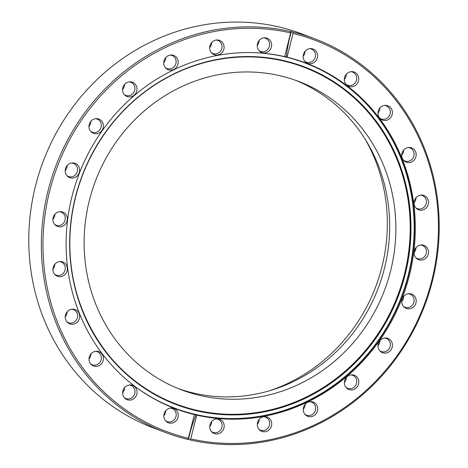 <?xml version="1.0" encoding="UTF-8"?>
<svg xmlns="http://www.w3.org/2000/svg" width="468" height="468" viewBox="0 0 468 468"><rect width="100%" height="100%" fill="white"/><g stroke="black" fill="none" stroke-linecap="round" stroke-linejoin="round"><path stroke-width="0.7" d="M315.245 38.996L302.673 34.205A210.524 197.198 110.9 0 0 30.473 212.747A210.524 197.198 110.9 0 0 152.755 427.653L165.327 432.444A210.524 197.198 -69.1 0 1 43.044 217.538A210.524 197.198 -69.1 0 1 290.534 31.508L292.921 32.07A210.524 197.198 -69.1 0 1 315.245 38.996A210.524 197.198 -69.1 0 1 437.527 253.902A210.524 197.198 -69.1 0 1 190.043 439.932L190.763 438.861L196.753 415.134A184.761 173.066 110.9 0 0 413.806 251.831A184.761 173.066 110.9 0 0 306.487 63.227A184.761 173.066 110.9 0 0 287.042 57.184L286.322 56.909A52.79 18.34 103.2 0 1 291.4 31.491M190.763 438.861A209.254 196.01 110.9 0 0 436.755 253.948A209.254 196.01 110.9 0 0 293.026 33.456L292.921 32.07M163.882 414.935A7.646 7.16 -69.1 0 1 171.048 408.014A7.646 7.16 -69.1 0 1 178.203 416.251A7.646 7.16 -69.1 0 1 173.412 422.639A7.646 7.16 -69.1 0 1 166.005 421.253A7.646 7.16 -69.1 0 1 163.882 414.935M165.491 420.697A7.008 6.57 110.9 0 0 167.07 421.58A7.008 6.57 110.9 0 0 176.138 415.637A7.008 6.57 110.9 0 0 172.066 408.482A7.008 6.57 110.9 0 0 170.293 408.09M165.736 410.688A7.008 6.57 -69.1 0 1 165.684 411.653A7.008 6.57 -69.1 0 1 163.823 415.724M122.698 391.886A7.646 7.16 -69.1 0 1 129.864 384.971A7.646 7.16 -69.1 0 1 137.019 393.208A7.646 7.16 -69.1 0 1 132.228 399.596A7.646 7.16 -69.1 0 1 124.821 398.204A7.646 7.16 -69.1 0 1 122.698 391.886M124.307 397.648A7.008 6.57 110.9 0 0 125.886 398.537A7.008 6.57 110.9 0 0 134.954 392.588A7.008 6.57 110.9 0 0 130.882 385.433A7.008 6.57 110.9 0 0 129.109 385.041M124.558 387.644A7.008 6.57 -69.1 0 1 124.5 388.604A7.008 6.57 -69.1 0 1 122.639 392.675M89.066 358.16A7.646 7.16 -69.1 0 1 96.238 351.246A7.646 7.16 -69.1 0 1 103.393 359.482A7.646 7.16 -69.1 0 1 98.602 365.871A7.646 7.16 -69.1 0 1 91.196 364.484A7.646 7.16 -69.1 0 1 89.066 358.16M90.681 363.923A7.008 6.57 110.9 0 0 92.26 364.812A7.008 6.57 110.9 0 0 101.322 358.868A7.008 6.57 110.9 0 0 97.25 351.708A7.008 6.57 110.9 0 0 95.484 351.322M90.927 353.919A7.008 6.57 -69.1 0 1 90.868 354.884A7.008 6.57 -69.1 0 1 89.008 358.95M65.286 316.058A7.646 7.16 -69.1 0 1 72.452 309.143A7.646 7.16 -69.1 0 1 79.607 317.38A7.646 7.16 -69.1 0 1 74.816 323.768A7.646 7.16 -69.1 0 1 67.41 322.382A7.646 7.16 -69.1 0 1 65.286 316.058M66.895 321.826A7.008 6.57 110.9 0 0 68.474 322.709A7.008 6.57 110.9 0 0 77.542 316.766A7.008 6.57 110.9 0 0 73.47 309.605A7.008 6.57 110.9 0 0 71.698 309.219M67.146 311.817A7.008 6.57 -69.1 0 1 67.088 312.782A7.008 6.57 -69.1 0 1 65.227 316.848M52.966 268.451A7.646 7.16 -69.1 0 1 60.138 261.53A7.646 7.16 -69.1 0 1 67.293 269.767A7.646 7.16 -69.1 0 1 62.501 276.161A7.646 7.16 -69.1 0 1 55.089 274.769A7.646 7.16 -69.1 0 1 52.966 268.451M54.58 274.213A7.008 6.57 110.9 0 0 56.16 275.096A7.008 6.57 110.9 0 0 65.222 269.153A7.008 6.57 110.9 0 0 61.15 261.998A7.008 6.57 110.9 0 0 59.383 261.606M54.826 264.209A7.008 6.57 -69.1 0 1 54.768 265.169A7.008 6.57 -69.1 0 1 52.907 269.24M52.954 218.574A7.646 7.16 -69.1 0 1 60.126 211.659A7.646 7.16 -69.1 0 1 67.281 219.896A7.646 7.16 -69.1 0 1 62.49 226.284A7.646 7.16 -69.1 0 1 55.084 224.892A7.646 7.16 -69.1 0 1 52.954 218.574M54.569 224.336A7.008 6.57 110.9 0 0 56.148 225.225A7.008 6.57 110.9 0 0 65.21 219.276A7.008 6.57 110.9 0 0 61.138 212.121A7.008 6.57 110.9 0 0 59.372 211.729M54.814 214.332A7.008 6.57 -69.1 0 1 54.756 215.292A7.008 6.57 -69.1 0 1 52.896 219.363M65.251 169.831A7.646 7.16 -69.1 0 1 72.417 162.917A7.646 7.16 -69.1 0 1 79.578 171.153A7.646 7.16 -69.1 0 1 74.781 177.542A7.646 7.16 -69.1 0 1 67.374 176.155A7.646 7.16 -69.1 0 1 65.251 169.831M66.865 175.594A7.008 6.57 110.9 0 0 68.445 176.483A7.008 6.57 110.9 0 0 77.507 170.533A7.008 6.57 110.9 0 0 73.435 163.379A7.008 6.57 110.9 0 0 71.668 162.993M67.111 165.59A7.008 6.57 -69.1 0 1 67.053 166.555A7.008 6.57 -69.1 0 1 65.192 170.621M89.014 125.547A7.646 7.16 -69.1 0 1 96.186 118.632A7.646 7.16 -69.1 0 1 103.34 126.869A7.646 7.16 -69.1 0 1 98.543 133.257A7.646 7.16 -69.1 0 1 91.137 131.865A7.646 7.16 -69.1 0 1 89.014 125.547M90.628 131.309A7.008 6.57 110.9 0 0 92.208 132.198A7.008 6.57 110.9 0 0 101.269 126.249A7.008 6.57 110.9 0 0 97.198 119.094A7.008 6.57 110.9 0 0 95.431 118.702M90.874 121.306A7.008 6.57 -69.1 0 1 90.815 122.265A7.008 6.57 -69.1 0 1 88.955 126.337M122.628 88.733A7.646 7.16 -69.1 0 1 129.794 81.818A7.646 7.16 -69.1 0 1 136.948 90.055A7.646 7.16 -69.1 0 1 132.157 96.443A7.646 7.16 -69.1 0 1 124.751 95.057A7.646 7.16 -69.1 0 1 122.628 88.733M124.236 94.495A7.008 6.57 110.9 0 0 125.816 95.384A7.008 6.57 110.9 0 0 134.883 89.441A7.008 6.57 110.9 0 0 130.812 82.28A7.008 6.57 110.9 0 0 129.039 81.894M124.488 84.492A7.008 6.57 -69.1 0 1 124.429 85.457A7.008 6.57 -69.1 0 1 122.569 89.523M163.8 61.905A7.646 7.16 -69.1 0 1 170.966 54.99A7.646 7.16 -69.1 0 1 178.121 63.227A7.646 7.16 -69.1 0 1 173.33 69.615A7.646 7.16 -69.1 0 1 165.924 68.229A7.646 7.16 -69.1 0 1 163.8 61.905M165.409 67.667A7.008 6.57 110.9 0 0 166.988 68.556A7.008 6.57 110.9 0 0 176.056 62.607A7.008 6.57 110.9 0 0 171.984 55.452A7.008 6.57 110.9 0 0 170.212 55.066M165.654 57.663A7.008 6.57 -69.1 0 1 165.602 58.629A7.008 6.57 -69.1 0 1 163.741 62.694M209.722 46.888A7.646 7.16 -69.1 0 1 216.889 39.973A7.646 7.16 -69.1 0 1 224.043 48.21A7.646 7.16 -69.1 0 1 219.252 54.598A7.646 7.16 -69.1 0 1 211.846 53.206A7.646 7.16 -69.1 0 1 209.722 46.888M211.331 52.65A7.008 6.57 110.9 0 0 212.911 53.539A7.008 6.57 110.9 0 0 221.978 47.59A7.008 6.57 110.9 0 0 217.907 40.435A7.008 6.57 110.9 0 0 216.134 40.043M211.583 42.647A7.008 6.57 -69.1 0 1 211.524 43.606A7.008 6.57 -69.1 0 1 209.664 47.677M257.271 44.706A7.646 7.16 -69.1 0 1 264.438 37.785A7.646 7.16 -69.1 0 1 271.592 46.022A7.646 7.16 -69.1 0 1 266.801 52.416A7.646 7.16 -69.1 0 1 259.395 51.024A7.646 7.16 -69.1 0 1 257.271 44.706M258.88 50.468A7.008 6.57 110.9 0 0 260.46 51.351A7.008 6.57 110.9 0 0 269.527 45.408A7.008 6.57 110.9 0 0 265.45 38.253A7.008 6.57 110.9 0 0 263.683 37.861M259.126 40.464A7.008 6.57 -69.1 0 1 259.073 41.424A7.008 6.57 -69.1 0 1 257.213 45.495M303.2 55.505A7.646 7.16 -69.1 0 1 310.366 48.584A7.646 7.16 -69.1 0 1 317.52 56.821A7.646 7.16 -69.1 0 1 312.729 63.215A7.646 7.16 -69.1 0 1 305.323 61.823A7.646 7.16 -69.1 0 1 303.2 55.505M304.808 61.267A7.008 6.57 110.9 0 0 306.388 62.15A7.008 6.57 110.9 0 0 315.455 56.207A7.008 6.57 110.9 0 0 311.384 49.052A7.008 6.57 110.9 0 0 309.611 48.66M305.06 51.264A7.008 6.57 -69.1 0 1 305.001 52.223A7.008 6.57 -69.1 0 1 303.141 56.295M344.384 78.548A7.646 7.16 -69.1 0 1 351.55 71.633A7.646 7.16 -69.1 0 1 358.704 79.87A7.646 7.16 -69.1 0 1 353.913 86.258A7.646 7.16 -69.1 0 1 346.507 84.872A7.646 7.16 -69.1 0 1 344.384 78.548M345.992 84.31A7.008 6.57 110.9 0 0 347.572 85.199A7.008 6.57 110.9 0 0 356.639 79.256A7.008 6.57 110.9 0 0 352.562 72.095A7.008 6.57 110.9 0 0 350.795 71.709M346.238 74.307A7.008 6.57 -69.1 0 1 346.185 75.272A7.008 6.57 -69.1 0 1 344.325 79.338M378.009 112.273A7.646 7.16 -69.1 0 1 385.176 105.358A7.646 7.16 -69.1 0 1 392.336 113.595A7.646 7.16 -69.1 0 1 387.539 119.983A7.646 7.16 -69.1 0 1 380.133 118.591A7.646 7.16 -69.1 0 1 378.009 112.273M379.624 118.035A7.008 6.57 110.9 0 0 381.204 118.925A7.008 6.57 110.9 0 0 390.265 112.975A7.008 6.57 110.9 0 0 386.194 105.821A7.008 6.57 110.9 0 0 384.427 105.429M379.87 108.032A7.008 6.57 -69.1 0 1 379.811 108.991A7.008 6.57 -69.1 0 1 377.951 113.063M401.796 154.376A7.646 7.16 -69.1 0 1 408.962 147.455A7.646 7.16 -69.1 0 1 416.116 155.698A7.646 7.16 -69.1 0 1 411.325 162.086A7.646 7.16 -69.1 0 1 403.919 160.694A7.646 7.16 -69.1 0 1 401.796 154.376M403.404 160.138A7.008 6.57 110.9 0 0 404.984 161.021A7.008 6.57 110.9 0 0 414.051 155.078A7.008 6.57 110.9 0 0 409.98 147.923A7.008 6.57 110.9 0 0 408.207 147.531M403.65 150.134A7.008 6.57 -69.1 0 1 403.597 151.094A7.008 6.57 -69.1 0 1 401.737 155.165M414.11 201.989A7.646 7.16 -69.1 0 1 421.276 195.068A7.646 7.16 -69.1 0 1 428.436 203.305A7.646 7.16 -69.1 0 1 423.639 209.693A7.646 7.16 -69.1 0 1 416.233 208.307A7.646 7.16 -69.1 0 1 414.11 201.989M415.724 207.751A7.008 6.57 110.9 0 0 417.304 208.634A7.008 6.57 110.9 0 0 426.366 202.691A7.008 6.57 110.9 0 0 422.294 195.536A7.008 6.57 110.9 0 0 420.527 195.144M415.97 197.742A7.008 6.57 -69.1 0 1 415.912 198.707A7.008 6.57 -69.1 0 1 414.051 202.779M414.121 251.86A7.646 7.16 -69.1 0 1 421.288 244.945A7.646 7.16 -69.1 0 1 428.448 253.182A7.646 7.16 -69.1 0 1 423.651 259.57A7.646 7.16 -69.1 0 1 416.245 258.184A7.646 7.16 -69.1 0 1 414.121 251.86M415.736 257.622A7.008 6.57 110.9 0 0 417.316 258.511A7.008 6.57 110.9 0 0 426.377 252.568A7.008 6.57 110.9 0 0 422.306 245.407A7.008 6.57 110.9 0 0 420.539 245.021M415.982 247.619A7.008 6.57 -69.1 0 1 415.923 248.584A7.008 6.57 -69.1 0 1 414.063 252.65M401.825 300.602A7.646 7.16 -69.1 0 1 408.997 293.688A7.646 7.16 -69.1 0 1 416.151 301.924A7.646 7.16 -69.1 0 1 411.36 308.313A7.646 7.16 -69.1 0 1 403.954 306.926A7.646 7.16 -69.1 0 1 401.825 300.602M403.439 306.365A7.008 6.57 110.9 0 0 405.019 307.254A7.008 6.57 110.9 0 0 414.081 301.304A7.008 6.57 110.9 0 0 410.009 294.15A7.008 6.57 110.9 0 0 408.242 293.764M403.685 296.361A7.008 6.57 -69.1 0 1 403.627 297.326A7.008 6.57 -69.1 0 1 401.766 301.392M378.062 344.887A7.646 7.16 -69.1 0 1 385.234 337.972A7.646 7.16 -69.1 0 1 392.389 346.209A7.646 7.16 -69.1 0 1 387.598 352.597A7.646 7.16 -69.1 0 1 380.186 351.211A7.646 7.16 -69.1 0 1 378.062 344.887M379.677 350.649A7.008 6.57 110.9 0 0 381.256 351.538A7.008 6.57 110.9 0 0 390.318 345.595A7.008 6.57 110.9 0 0 386.246 338.434A7.008 6.57 110.9 0 0 384.48 338.048M379.922 340.645A7.008 6.57 -69.1 0 1 379.864 341.611A7.008 6.57 -69.1 0 1 378.004 345.676M344.454 381.701A7.646 7.16 -69.1 0 1 351.62 374.786A7.646 7.16 -69.1 0 1 358.775 383.023A7.646 7.16 -69.1 0 1 353.983 389.411A7.646 7.16 -69.1 0 1 346.577 388.019A7.646 7.16 -69.1 0 1 344.454 381.701M346.063 387.463A7.008 6.57 110.9 0 0 347.642 388.352A7.008 6.57 110.9 0 0 356.704 382.403A7.008 6.57 110.9 0 0 352.632 375.248A7.008 6.57 110.9 0 0 350.865 374.856M346.308 377.46A7.008 6.57 -69.1 0 1 346.256 378.419A7.008 6.57 -69.1 0 1 344.395 382.491M303.282 408.529A7.646 7.16 -69.1 0 1 310.448 401.614A7.646 7.16 -69.1 0 1 317.602 409.851A7.646 7.16 -69.1 0 1 312.811 416.239A7.646 7.16 -69.1 0 1 305.405 414.853A7.646 7.16 -69.1 0 1 303.282 408.529M304.89 414.291A7.008 6.57 110.9 0 0 306.47 415.18A7.008 6.57 110.9 0 0 315.537 409.231A7.008 6.57 110.9 0 0 311.466 402.076A7.008 6.57 110.9 0 0 309.693 401.69M305.136 404.288A7.008 6.57 -69.1 0 1 305.083 405.253A7.008 6.57 -69.1 0 1 303.223 409.319M257.359 423.546A7.646 7.16 -69.1 0 1 264.525 416.631A7.646 7.16 -69.1 0 1 271.68 424.868A7.646 7.16 -69.1 0 1 266.889 431.256A7.646 7.16 -69.1 0 1 259.483 429.87A7.646 7.16 -69.1 0 1 257.359 423.546M258.968 429.308A7.008 6.57 110.9 0 0 260.547 430.197A7.008 6.57 110.9 0 0 269.609 424.254A7.008 6.57 110.9 0 0 265.537 417.093A7.008 6.57 110.9 0 0 263.771 416.707M259.214 419.305A7.008 6.57 -69.1 0 1 259.161 420.27A7.008 6.57 -69.1 0 1 257.301 424.336M209.81 425.734A7.646 7.16 -69.1 0 1 216.976 418.813A7.646 7.16 -69.1 0 1 224.131 427.05A7.646 7.16 -69.1 0 1 219.34 433.444A7.646 7.16 -69.1 0 1 211.934 432.052A7.646 7.16 -69.1 0 1 209.81 425.734M211.419 431.496A7.008 6.57 110.9 0 0 212.999 432.379A7.008 6.57 110.9 0 0 222.066 426.436A7.008 6.57 110.9 0 0 217.994 419.281A7.008 6.57 110.9 0 0 216.222 418.889M211.671 421.492A7.008 6.57 -69.1 0 1 211.612 422.452A7.008 6.57 -69.1 0 1 209.752 426.524M269.205 390.868A169.346 158.629 110.9 0 0 385.96 245.396A169.346 158.629 110.9 0 0 365.116 139.16M394.542 249.853A164.952 154.516 110.9 0 0 298.73 81.467A164.952 154.516 110.9 0 0 85.451 221.364A164.952 154.516 110.9 0 0 181.262 389.756A164.952 154.516 110.9 0 0 394.542 249.853M178.173 388.534A164.952 154.516 110.9 0 0 388.341 247.49A164.952 154.516 110.9 0 0 295.612 80.32M290.534 31.508L290.64 32.895L284.649 56.622A184.761 173.066 110.9 0 0 67.597 219.925A184.761 173.066 110.9 0 0 174.915 408.529A184.761 173.066 110.9 0 0 194.36 414.572L196.034 414.859A52.79 18.34 -76.8 0 0 188.522 439.353L190.043 439.932M284.679 56.517L286.322 56.909M188.522 439.353L187.779 439.183M290.64 32.895A209.254 196.01 110.9 0 0 49.69 190.967A209.254 196.01 110.9 0 0 188.376 438.3L187.65 439.37A210.524 197.198 -69.1 0 1 165.327 432.444M293.026 33.456L287.042 57.184M196.753 415.134L196.034 414.859M188.376 438.3L194.36 414.572M306.09 63.075A184.761 173.066 -69.1 0 1 413.016 251.532A184.761 173.066 -69.1 0 1 174.523 408.383M130.414 382.894A184.48 172.803 110.9 0 0 304.627 402.363A184.48 172.803 110.9 0 0 412.688 251.486A184.48 172.803 110.9 0 0 256.212 52.749M71.294 220.13A180.326 168.913 110.9 0 0 176.038 404.212A180.326 168.913 110.9 0 0 409.196 251.275A180.326 168.913 110.9 0 0 304.452 67.193A180.326 168.913 110.9 0 0 71.294 220.13M409.523 251.322A180.613 169.176 -69.1 0 1 218.07 414.25A180.613 169.176 -69.1 0 1 71.095 220.13A180.613 169.176 -69.1 0 1 262.542 57.207A180.613 169.176 -69.1 0 1 409.523 251.322M81.812 308.728A180.116 168.714 110.9 0 0 260.992 411.828A180.116 168.714 110.9 0 0 408.751 251.164A180.116 168.714 110.9 0 0 341.728 87.82A180.116 168.714 110.9 0 0 170.563 75.769M304.358 67.158A180.326 168.913 -69.1 0 1 409.014 251.205A180.326 168.913 -69.1 0 1 175.945 404.176M304.452 67.193C255.159 48.011 196.396 55.768 151.111 87.434C107.798 116.947 77.612 167.14 71.306 220.141C60.226 298.976 105.651 378.817 176.038 404.212"/></g></svg>
